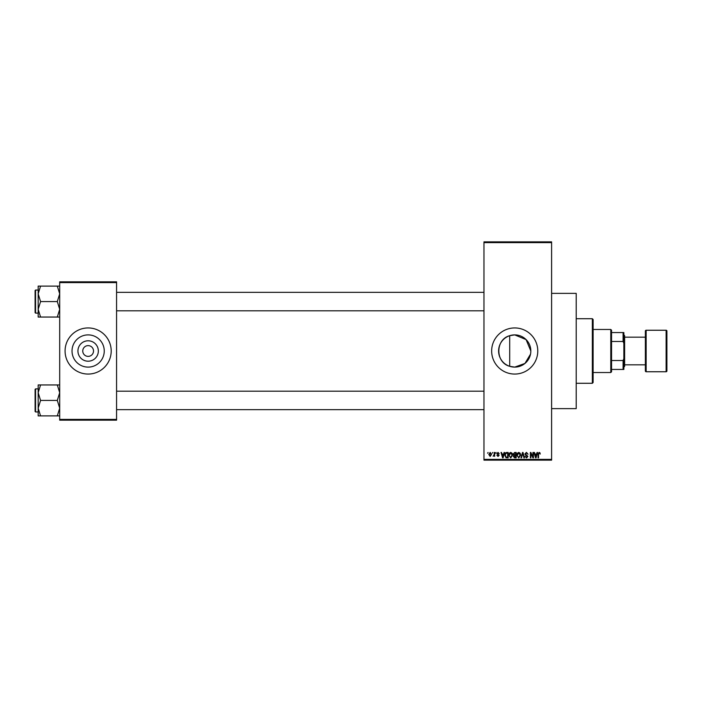 <?xml version="1.0" encoding="UTF-8"?>
<svg xmlns="http://www.w3.org/2000/svg" width="702" height="702" viewBox="0 0 702 702"><rect width="100%" height="100%" fill="white"/><g stroke="black" fill="none" stroke-linecap="round" stroke-linejoin="round"><path stroke-width="1.05" d="M530.826 351.009L526.096 339.601L514.715 334.889L509.705 335.688C495.252 339.391 495.191 362.557 509.705 366.312L514.715 367.111L524.947 363.443L530.51 354.159M514.715 334.889A16.111 16.111 0 0 0 498.604 351A16.111 16.111 0 0 0 514.715 367.111A16.111 16.111 0 0 0 530.826 351A16.111 16.111 0 0 0 514.715 334.889M514.715 327.939A23.061 23.061 0 0 0 491.654 351A23.061 23.061 0 0 0 514.715 374.061A23.061 23.061 0 0 0 537.776 351A23.061 23.061 0 0 0 514.715 327.939M551.605 293.357L576.202 293.357L576.202 408.643L551.605 408.643M88.136 361.205A10.205 10.205 0 0 1 77.931 351A10.205 10.205 0 0 1 88.136 340.795A10.205 10.205 0 0 1 98.341 351A10.205 10.205 0 0 1 88.136 361.205M88.136 345.621A5.379 5.379 0 0 0 82.757 351A5.379 5.379 0 0 0 88.136 356.379A5.379 5.379 0 0 0 93.515 351A5.379 5.379 0 0 0 88.136 345.621M88.136 334.889A16.111 16.111 0 0 0 72.025 351A16.111 16.111 0 0 0 88.136 367.111A16.111 16.111 0 0 0 104.247 351A16.111 16.111 0 0 0 88.136 334.889M88.136 327.939A23.061 23.061 0 0 0 65.075 351A23.061 23.061 0 0 0 88.136 374.061A23.061 23.061 0 0 0 111.197 351A23.061 23.061 0 0 0 88.136 327.939M492.216 453.229L492.707 452.457L492.216 453.229M494.173 454.484L494.173 452.457L494.664 452.457L494.664 456.37L494.173 455.747L493.12 456.23L494.173 454.484M495.568 453.229L496.06 452.457L495.568 453.229M496.823 453.65L498.008 452.386L499.201 453.641L497.972 452.948L497.314 453.553L499.131 455.326L498.034 456.44L496.893 455.326L498.016 455.879L498.639 455.405L496.823 453.65M503.65 454.062L504.071 452.457L504.58 452.457L503.097 457.836L502.579 457.836L501.017 452.457L501.535 452.457L501.956 454.062L503.65 454.062M510.731 452.386L512.135 453.229L512.618 455.08L510.731 457.906L508.845 455.142L509.327 453.211L510.731 452.386M518.769 452.386L520.173 453.229L520.656 455.08L518.76 457.906L516.883 455.142L517.365 453.211L518.769 452.386M539.162 452.386L539.926 452.764L540.215 454.062L539.136 453.018L538.609 453.422L538.539 457.836L538.057 457.836L538.057 454.185L539.162 452.386M483.968 459.371L551.605 459.371L551.605 460.143L483.968 460.143L483.968 241.857L551.605 241.857L551.605 242.629L483.968 242.629M551.605 459.371L551.605 242.629M536.626 454.062L537.048 452.457L537.565 452.457L536.074 457.836L535.565 457.836L534.003 452.457L534.512 452.457L534.933 454.062L536.626 454.062M532.95 456.765L532.95 452.457L533.441 452.457L533.441 457.836L532.923 457.836L530.852 453.527L530.852 457.836L530.37 457.836L530.37 452.457L530.887 452.457L532.95 456.765M524.921 453.948L526.439 452.386L528.062 454.203L526.395 453.018L525.403 453.94L527.922 456.432L526.526 457.906L525.052 456.3L526.518 457.274L527.281 455.87L525.658 455.229L524.921 453.948M520.981 457.836L522.516 452.457L522.999 452.457L524.447 457.836L523.938 457.836L522.788 453.088L521.489 457.836L520.981 457.836M513.18 454.036L514.663 452.457L516.181 452.457L516.181 457.836L514.663 457.836L513.32 456.484L513.846 455.361L513.18 454.036M504.861 455.177C504.738 453.65 505.352 452.737 506.712 452.457L508.143 452.457L508.143 457.836L506.002 457.739L504.861 455.177M488.794 454.457L490.154 452.386L491.514 454.413L490.154 456.44L488.794 454.457M487.6 453.229L488.092 452.457L487.6 453.229M59.696 281.827L116.576 281.827L116.576 282.59L59.696 282.59L59.696 281.827M116.576 419.41L116.576 420.173L59.696 420.173L59.696 419.41L116.576 419.41L116.576 282.59M59.696 419.41L59.696 282.59M536.003 456.256L536.46 454.694L535.099 454.694L535.784 457.274L536.003 456.256M518.76 457.274L520.164 455.072L518.769 453.018L517.374 455.159L517.576 456.37L518.76 457.274M515.689 457.213L515.689 455.598L514.259 455.651L513.803 456.397L515.689 457.213M515.689 454.975L515.689 453.088L514.145 453.15L513.662 454.036L515.689 454.975M510.723 457.274L512.127 455.072L510.731 453.018L509.336 455.159L509.538 456.37L510.723 457.274M507.66 457.213L507.66 453.088L506.774 453.088L505.545 453.869L505.352 455.186L506.098 457.099L507.66 457.213M503.027 456.256L503.483 454.694L502.123 454.694L502.799 457.274L503.027 456.256M490.163 455.879L491.031 454.413L490.145 452.948L489.276 454.413L490.163 455.879M592.348 383.283L592.348 318.717L593.111 319.489L593.111 382.511L592.348 383.283L576.202 383.283M592.348 318.717L576.202 318.717M509.705 335.688L509.705 366.312M38.171 392.69L38.171 408.16L40.567 400.421L38.171 392.69L40.567 384.95L38.171 384.95L38.171 392.69M35.565 411.951L35.1 411.486L35.1 389.356L35.565 388.89L35.565 411.951L38.171 411.951M59.696 384.95L57.301 384.95L59.696 392.69L57.301 400.421L40.567 400.421M57.301 384.95L40.567 384.95M57.301 400.421L59.696 408.16L57.301 415.891L40.567 415.891L38.171 408.16L38.171 415.891L40.567 415.891M57.301 415.891L59.696 415.891M610.793 329.475L611.556 330.247L611.556 371.753L610.793 372.525L610.793 329.475L593.111 329.475M611.556 332.555L623.859 332.555L623.859 369.445L623.086 369.445L623.086 360.503L623.859 358.687M611.556 360.503L623.086 360.503M623.859 343.313L623.086 341.497L623.086 332.555M611.556 341.497L623.086 341.497M611.556 369.445L623.086 369.445M666.128 371.753A0.772 0.772 0 0 0 666.9 370.981L666.9 331.019A0.772 0.772 0 0 0 666.128 330.247L646.147 330.247L646.147 371.753L666.128 371.753L666.128 330.247M646.147 371.753A0.772 0.772 0 0 1 645.375 370.981L645.375 331.019A0.772 0.772 0 0 1 646.147 330.247M623.859 334.863L624.622 335.626L624.622 366.374L623.859 367.137M624.622 364.838L645.375 364.838M624.622 337.162L645.375 337.162M59.696 286.109L57.301 286.109L59.696 293.84L57.301 301.579L59.696 309.31L57.301 317.05L40.567 317.05L38.171 309.31L40.567 301.579L38.171 293.84L40.567 286.109L38.171 286.109L38.171 317.05L40.567 317.05M35.1 312.644L35.1 290.514L35.565 290.049L35.565 313.11L35.1 312.644M57.301 286.109L40.567 286.109M57.301 301.579L40.567 301.579M57.301 317.05L59.696 317.05M35.565 388.89L38.171 388.89M483.968 409.643L116.576 409.643M483.968 391.198L116.576 391.198M116.576 292.357L483.968 292.357M116.576 310.802L483.968 310.802M610.793 372.525L593.111 372.525M35.565 313.11L38.171 313.11M35.565 290.049L38.171 290.049"/></g></svg>
